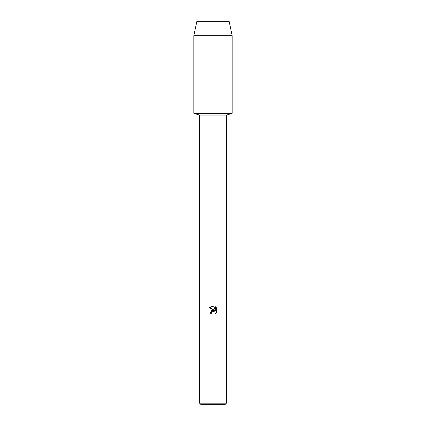 <?xml version="1.0" encoding="UTF-8"?>
<svg xmlns="http://www.w3.org/2000/svg" width="426" height="426" viewBox="0 0 426 426"><rect width="100%" height="100%" fill="white"/><g stroke="black" fill="none" stroke-linecap="round" stroke-linejoin="round"><path stroke-width="0.64" d="M229.103 21.3L196.897 21.3L229.103 21.3L232.17 35.677L232.17 113.316L213 113.316L232.17 113.316L226.419 115.089L226.419 403.166L199.581 403.166L201.115 404.7L224.885 404.7L226.419 403.166M199.581 403.166L199.581 115.089L226.419 115.089M211.695 312.396L212.989 311.379L211.695 312.396L211.493 313.27L210.22 313.27L213 310.096L214.539 310.282L209.411 307.753L213 305.985L213.777 306.07L215.343 310.581L215.343 306.72L216.589 307.977L216.589 312.737L215.146 314.122L215.348 313.259L214.784 311.896L213 311.374L214.784 311.896L215.348 313.259L215.146 314.122L216.589 312.737M211.493 313.27L211.621 312.562M214.539 310.282L211.584 310.639L210.22 313.27M216.589 307.977L215.343 306.72M213.777 306.07L209.411 307.758M196.897 21.3L193.83 35.677L193.83 113.316L213 113.316L193.83 113.316L199.581 115.089M193.83 35.677L232.17 35.677"/></g></svg>
